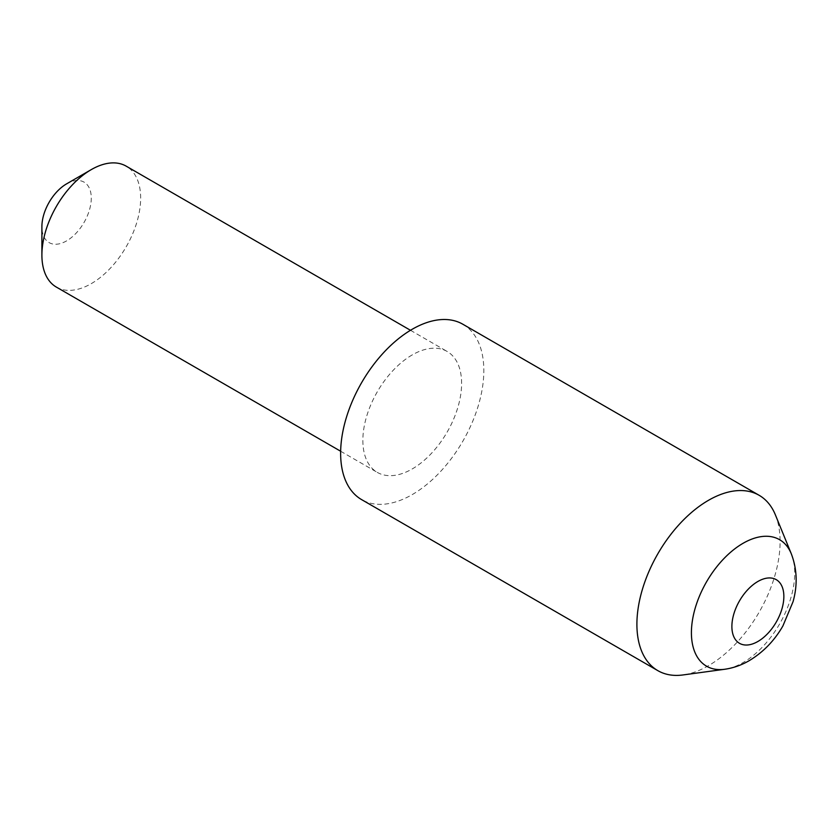 <?xml version="1.0" encoding="UTF-8"?>
<svg xmlns="http://www.w3.org/2000/svg" width="838" height="838" viewBox="0 0 838 838"><rect width="100%" height="100%" fill="white"/><g stroke="black" fill="none" stroke-linecap="round" stroke-linejoin="round"><path stroke-width="0.63" stroke-dasharray="4.19 3.14" d="M775.38 514.857A101.251 58.461 -60 0 1 708.498 665.655A101.251 58.461 -60 0 1 682.949 674.957M462.859 324.243A101.251 58.461 -60 0 1 478.383 405.372A101.251 58.461 -60 0 1 412.233 494.598A101.251 58.461 -60 0 1 361.607 499.616M66.59 183.868A34.913 20.154 -60 0 1 91.279 198.124A34.913 20.154 -60 0 1 66.59 240.883A34.913 20.154 -60 0 1 41.9 226.627M56.366 287.099A69.826 40.318 120 0 0 91.279 283.642A69.826 40.318 120 0 0 136.898 222.112A69.826 40.318 120 0 0 126.192 166.154M412.233 354.914A69.826 40.318 120 0 0 366.615 416.444A69.826 40.318 120 0 0 377.32 472.402A69.826 40.318 120 0 0 412.233 468.945A69.826 40.318 120 0 0 457.852 407.415A69.826 40.318 120 0 0 447.146 351.457A69.826 40.318 120 0 0 412.233 354.914M791.302 553.803A73.032 42.162 -60 0 1 743.065 662.565A73.032 42.162 -60 0 1 724.64 669.279M340.657 451.242L377.32 472.402M410.484 330.287L447.146 351.457"/><path stroke-width="1.26" d="M724.64 669.279L682.949 674.957A101.251 58.461 -60 0 1 657.872 670.662A101.251 58.461 -60 0 1 642.348 589.533A101.251 58.461 -60 0 1 708.498 500.307A101.251 58.461 -60 0 1 759.123 495.289A101.251 58.461 -60 0 1 775.38 514.857L791.302 553.803A73.032 42.162 -60 0 0 743.065 543.296A73.032 42.162 -60 0 0 692.272 621.429A73.032 42.162 -60 0 0 724.64 669.279C733.26 668.043 741.441 665.173 749.193 660.669C763.188 652.268 774.417 640.703 782.881 625.986L793.073 601.632C797.692 585.018 797.106 569.075 791.302 553.803M657.872 670.662L361.607 499.616A101.251 58.461 -60 0 1 346.084 418.476A101.251 58.461 -60 0 1 412.233 329.25A101.251 58.461 -60 0 1 462.859 324.243L759.123 495.289M41.9 255.14L41.9 226.627A34.913 20.154 -60 0 1 66.59 183.868L91.279 169.611A69.826 40.318 120 0 0 41.9 255.14A69.826 40.318 120 0 0 56.366 287.099L340.657 451.242M410.484 330.287L126.192 166.154A69.826 40.318 120 0 0 91.279 169.611L66.59 183.868M757.877 581.478A36.746 21.212 120 0 0 731.888 626.489A36.746 21.212 120 0 0 757.877 641.489A36.746 21.212 120 0 0 783.855 596.478A36.746 21.212 120 0 0 757.877 581.478"/></g></svg>

